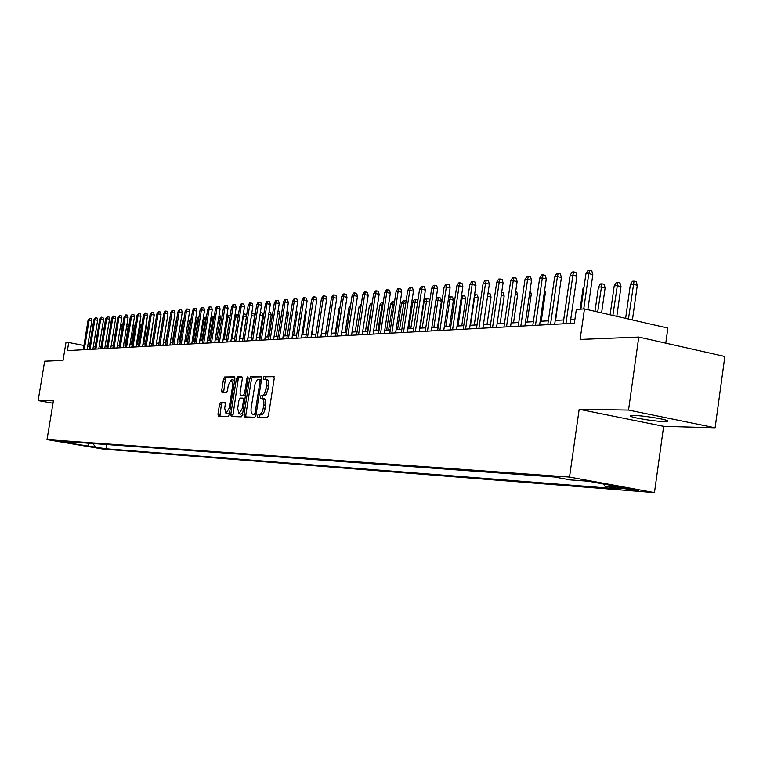 <?xml version="1.0" encoding="UTF-8"?>
<svg xmlns="http://www.w3.org/2000/svg" width="763" height="763" viewBox="0 0 763 763"><rect width="100%" height="100%" fill="white"/><g stroke="black" fill="none" stroke-linecap="round" stroke-linejoin="round"><path stroke-width="1.14" d="M257.312 415.873L257.694 417.323L267.231 417.619L268.462 415.577L274.241 378.334L273.65 376.273L264.084 376.417L263.235 377.847L263.607 379.268L264.99 379.268C266.573 379.764 267.145 381.948 266.707 385.792L264.666 393.517L263.006 395.272L261.118 395.425L260.278 396.846L260.65 398.286L262.005 398.305C263.597 398.82 264.179 401.014 263.74 404.905L263.264 407.986C262.462 411.972 261.175 414.147 259.382 414.49L258.161 414.462L257.312 415.873M262.319 398.372L263.884 398.658C265.486 399.173 266.068 401.376 265.629 405.258L265.152 408.339C264.351 412.325 263.063 414.49 261.27 414.843L260.04 414.805L259.267 417.371M274.127 376.664L265.963 376.779L265.162 379.297M266.745 379.621L266.869 379.631C268.462 380.136 269.034 382.311 268.595 386.154L266.554 393.88L264.895 395.625L263.006 395.778L262.157 397.199L262.224 398.343L263.884 398.658M663.8 421.519L667.358 421.329C671.984 420.356 644.83 415.577 634.187 415.501L630.81 415.711C626.461 416.722 653.004 421.386 663.8 421.519M104.016 448.816L94.03 447.175L104.016 448.816M220.65 402.311L219.534 404.256L217.97 414.147L218.456 416.121L228.166 416.426L229.31 414.462L234.899 378.801L234.375 376.836L224.637 376.979L223.511 378.944L221.642 390.856L222.119 392.811L226.277 392.831L227.412 390.866L228.347 384.914L231.475 379.64L232.782 384.895L229.1 408.339L225.991 413.575L224.684 408.243L225.295 404.352L224.808 402.378L220.65 402.311L222.472 402.645L221.346 404.59L219.925 416.169M628.531 410.084L579.174 409.292L663.648 426.345L715.112 427.785L628.531 410.084L638.765 337.065L580.109 339.449L584.468 308.91L576.323 309.444L574.348 323.226L67.373 350.618L68.708 342.52L65.933 342.701L63.024 360.441L44.645 361.195L38.15 400.585L53 403.226M579.174 409.292L569.522 477.075L47.02 439.602L53.391 400.833L38.15 400.585M243.941 414.881L244.465 416.922L254.775 417.237L255.967 415.215L261.69 378.477L261.165 376.455L250.789 376.607L249.606 378.629L243.941 414.881L245.81 415.225L245.963 416.97M241.27 416.827L231.294 416.522L230.769 414.509L236.368 378.782L237.522 376.788L241.823 376.731L242.319 378.715L240.04 393.288L240.545 395.282L243.435 395.31L244.608 393.307L246.993 378.057L247.841 376.645L248.194 378.038L242.443 414.834L241.27 416.827M638.765 337.065L724.85 356.483L715.112 427.785M623.009 488.072L617.792 487.748L638.526 490.666L623.009 488.072M569.522 477.075L654.463 492.593L103.167 449.083L47.02 439.602M106.658 444.505L105.962 448.768L620.567 489.026L604.925 486.184L603.647 484.028M105.962 448.768L65.923 442.588L72.046 443.036L61.231 441.214L554.405 476.989L570.486 479.917L588.34 481.234L623.113 487.586L604.925 486.184M665.775 343.159L667.873 328.09L584.468 308.91M663.648 426.345L654.463 492.593M89.452 346.526L87.688 346.183M83.94 345.458L68.708 342.52M574.911 319.306L570.705 319.544M563.695 319.945L555.235 320.431M548.339 320.822L540.156 321.29M533.356 321.681L525.449 322.129M518.754 322.511L511.105 322.949M504.505 323.331L497.095 323.75M490.59 324.122L483.427 324.533M477.018 324.904L470.075 325.296M463.751 325.658L457.037 326.049M450.799 326.402L444.304 326.774M438.153 327.127L431.848 327.489M425.783 327.832L419.679 328.185M413.689 328.519L407.785 328.863M401.872 329.196L396.14 329.53M390.303 329.864L384.752 330.179M378.992 330.513L373.612 330.818M367.928 331.142L362.711 331.438M360.937 306.497L357.074 331.762L352.039 332.048M346.488 332.372L341.586 332.649M336.101 332.964L331.352 333.231M325.935 333.545L321.318 333.803M315.968 334.118L311.495 334.366M306.201 334.671L301.862 334.919M296.635 335.215L292.429 335.462M287.26 335.758L283.168 335.987M278.066 336.283L274.098 336.512M269.043 336.798L265.2 337.017M260.202 337.303L256.463 337.513M251.532 337.799L247.899 338.009M243.016 338.286L239.496 338.486M234.661 338.762L231.246 338.963M226.468 339.23L223.149 339.421M218.418 339.697L215.195 339.878M210.512 340.145L207.383 340.327M202.758 340.594L199.715 340.765M195.137 341.023L192.181 341.195M187.65 341.452L184.78 341.614M180.287 341.872L177.512 342.034M173.058 342.291L170.368 342.444M165.962 342.692L163.339 342.845M158.981 343.092L156.434 343.236M152.114 343.484L149.643 343.627M145.361 343.875L142.967 344.008M138.723 344.247L136.396 344.38M132.199 344.628L129.939 344.752M125.781 344.99L123.587 345.114M119.467 345.353L117.33 345.477M113.248 345.706L111.179 345.83M107.135 346.059L105.132 346.173M101.117 346.402L99.171 346.516M95.194 346.745L93.305 346.85M72.046 443.036L73.296 442.092M93.01 443.522L95.327 446.975M89.042 446.489L87.783 443.141M261.585 376.836L252.648 376.96L251.466 378.982L245.81 415.225M254.251 414.347L255.09 412.936L260.107 380.737L259.735 379.316L257.102 379.984L255.1 383.703L251.189 407.747C250.741 411.6 251.313 413.784 252.896 414.309L252.973 414.319M242.224 377.103L239.353 377.141L238.209 379.135L232.753 416.56M242.3 395.615L245.448 395.625M237.674 408.424L239.038 413.832L242.224 408.52L243.54 400.127L243.025 398.114L240.145 398.086L238.981 400.079L237.674 408.424M240.736 414.137L242.777 412.726M225.171 402.692L222.472 402.645M227.679 413.88L229.606 412.554M234.499 381.357L233.306 379.984L231.656 379.669M234.813 377.208L226.449 377.323L225.323 379.287L223.559 392.821M630.381 284.58L632.403 281.261L634.053 281.127L636.247 281.652L637.296 285.286L633.338 284.332L630.381 284.58L625.622 318.371M634.053 281.127L628.454 319.029M637.296 285.286L632.422 319.935M587.844 309.692L592.841 274.623L588.788 273.64L583.752 308.958M585.898 273.917L587.949 270.56L589.551 270.407L588.788 273.64L585.898 273.917L580.872 309.149M589.551 270.407L591.802 270.941L592.841 274.623M614.205 285.896L616.199 282.625L617.801 282.491L619.976 283.016L621.006 286.602L617.086 285.667L614.205 285.896L610.114 314.814M617.801 282.491L612.87 315.443M621.006 286.602L616.809 316.349M598.421 287.193L600.395 283.96L601.959 283.826L604.115 284.341L605.126 287.88L601.234 286.964L598.421 287.193L594.987 311.333M601.959 283.826L597.687 311.953M605.126 287.88L601.587 312.849M583.838 288.385L583.037 288.452L580.071 309.196M583.037 288.452L584.067 286.754M568.025 289.682L563.676 319.945M570.142 323.445L576.923 276.092L572.908 275.128L565.946 323.674M570.095 275.395L572.107 272.076L573.671 271.924L572.908 275.128L570.095 275.395L563.142 323.827M573.671 271.924L575.903 272.458L576.923 276.092M554.682 324.285L561.406 277.522L557.419 276.578L550.524 324.513M554.682 276.826L556.666 273.555L558.192 273.412L557.419 276.578L554.682 276.826L547.786 324.656M558.192 273.412L560.404 273.936L561.406 277.522M539.613 325.095L546.279 278.915L542.331 277.98L535.483 325.324M539.651 278.228L541.616 275.004L543.103 274.861L542.331 277.98L539.651 278.228L532.812 325.467M543.103 274.861L545.297 275.376L546.279 278.915M524.906 325.896L531.525 280.279L527.605 279.353L520.814 326.116M524.992 279.601L526.928 276.406L528.377 276.273L527.605 279.353L524.992 279.601L518.211 326.259M528.377 276.273L530.552 276.778L531.525 280.279M559.527 290.636L555.626 320.403M510.561 326.669L517.123 281.604L513.241 280.698L506.498 326.888M510.685 280.937L512.602 277.78L514.014 277.646L513.241 280.698L510.685 280.937L503.961 327.022M514.014 277.646L516.179 278.152L517.123 281.604M544.658 290.131L545.383 292.715L541.263 321.223M545.383 292.715L544.324 292.467M496.56 327.422L503.075 282.901L499.221 282.005L492.536 327.642M496.732 282.243L498.611 279.124L500.003 278.991L499.221 282.005L496.732 282.243L490.056 327.775M500.003 278.991L502.14 279.487L503.075 282.901M530.047 290.436L531.315 293.85L527.233 322.034M531.315 293.85L529.608 293.459M482.893 328.166L489.35 284.17L485.535 283.283L478.906 328.376M483.103 283.512L484.963 280.431L486.317 280.307L485.535 283.283L483.103 283.512L476.484 328.51M486.317 280.307L488.434 280.794L489.35 284.17M515.693 291.437L516.675 291.657L517.581 294.957L513.528 322.816M517.581 294.957L515.254 294.423M469.55 328.882L475.959 285.4L472.163 284.532L465.592 329.101M469.798 284.752L471.629 281.709L472.955 281.585L472.163 284.532L469.798 284.752L463.227 329.225M472.955 281.585L475.053 282.072L475.959 285.4M501.682 292.42L503.275 292.782L504.171 296.044L500.146 323.579M504.171 296.044L501.253 295.376M456.512 329.587L462.874 286.611L459.107 285.753L452.593 329.797M456.789 285.972L458.611 282.959L459.898 282.835L459.107 285.753L456.789 285.972L450.284 329.921M459.898 282.835L461.987 283.321L462.874 286.611M487.996 293.431L490.18 293.879L491.048 297.103L487.061 324.323M491.048 297.103L487.576 296.311M488.148 293.412L487.805 294.747M443.78 330.274L450.084 287.794L446.355 286.945L439.889 330.484M444.095 287.155L445.888 284.179L447.147 284.065L446.355 286.945L444.095 287.155L437.628 330.608M447.147 284.065L449.216 284.532L450.084 287.794M474.605 294.556L477.371 294.947L478.229 298.142L474.615 297.322L470.494 325.276M475.359 294.489L474.195 297.351M478.229 298.142L474.271 325.057M431.333 330.951L437.59 288.939L433.889 288.109L427.471 331.161M431.677 288.309L433.451 285.372L434.681 285.257L433.889 288.109L431.677 288.309L425.268 331.276M434.681 285.257L436.732 285.724L437.59 288.939M461.51 295.834L464.848 295.996L465.697 299.153L462.101 298.343L458.019 325.992M462.855 295.548L462.101 298.343L461.129 298.419M465.697 299.153L461.768 325.772M419.173 331.609L425.382 290.074L421.71 289.244L415.339 331.81M419.545 289.444L421.29 286.545L422.492 286.421L421.71 289.244L419.545 289.444L413.184 331.934M422.492 286.421L424.533 286.888L425.382 290.074M448.558 298.095L449.417 296.683L452.602 297.026L453.432 300.145L449.874 299.344L445.811 326.688M450.618 296.578L449.874 299.344L448.358 299.468M453.432 300.145L449.531 326.478M407.27 332.248L413.432 291.17L409.788 290.36L403.474 332.458M407.671 290.55L409.407 287.68L410.58 287.565L409.788 290.36L407.671 290.55L401.367 332.573M410.58 287.565L412.602 288.023L413.432 291.17M435.902 300.288L437.476 297.684L438.658 297.589L440.623 298.028L441.443 301.108L437.905 300.326L433.88 327.365M438.658 297.589L437.905 300.326L435.873 300.488M441.443 301.108L437.571 327.155M395.635 332.878L401.748 292.248L398.133 291.447L391.867 333.078M396.064 291.638L397.781 288.796L398.925 288.681L398.133 291.447L396.064 291.638L389.807 333.193M398.925 288.681L400.937 289.139L401.748 292.248M429.626 302.043L424.114 301.452L420.117 328.157M424.114 301.452L425.792 298.667L426.946 298.571L422.197 328.033M426.946 298.571L428.892 299.01L429.655 301.871M384.256 333.488L390.322 293.307L386.736 292.506L380.518 333.698M384.714 292.696L386.402 289.883L387.528 289.778L386.736 292.506L384.714 292.696L378.496 333.803M387.528 289.778L389.521 290.226L390.322 293.307M417.533 302.835L412.697 302.386L408.739 328.805M412.697 302.386L414.357 299.63L415.482 299.535L410.771 328.691M415.482 299.535L417.418 299.964L417.771 301.29M373.117 334.099L379.135 294.337L375.577 293.545L369.406 334.299M373.603 293.736L375.272 290.951L376.369 290.846L375.577 293.545L373.603 293.736L367.432 334.404M376.369 290.846L378.343 291.285L379.135 294.337M405.716 303.617L401.519 303.302L397.59 329.444M401.519 303.302L403.16 300.574L404.266 300.479L399.574 329.33M404.266 300.479L406.116 300.889M362.215 334.68L368.195 295.348L364.666 294.566L358.534 334.881M362.721 294.747L364.371 292L365.458 291.895L364.666 294.566L362.721 294.747L356.607 334.986M365.458 291.895L367.413 292.334L368.195 295.348M394.147 304.389L390.57 304.199L386.669 330.074M390.57 304.199L392.192 301.499L393.279 301.414L388.615 329.959M393.279 301.414L394.557 301.69M351.552 335.262L357.475 296.34L353.975 295.567L347.89 335.453M352.077 295.748L353.708 293.021L354.766 292.925L353.975 295.567L352.077 295.748L346.001 335.558M354.766 292.925L356.712 293.345L357.475 296.34M382.826 305.143L379.85 305.066L375.978 330.684M379.85 305.066L381.462 302.406L382.521 302.32L377.885 330.57M382.521 302.32L383.236 302.472M341.099 335.825L346.984 297.303L343.503 296.54L337.475 336.016M341.643 296.721L343.264 294.022L344.294 293.927L343.503 296.54L341.643 296.721L335.625 336.121M344.294 293.927L346.23 294.346L346.984 297.303M371.753 305.896L369.349 305.934L365.506 331.276M369.349 305.934L370.942 303.293L371.982 303.207L367.375 331.171M330.865 336.378L336.702 298.257L333.259 297.503L327.27 336.569M331.438 297.675L333.03 295.004L334.041 294.909L333.259 297.503L331.438 297.675L325.458 336.674M334.041 294.909L335.958 295.329L336.702 298.257M360.899 306.621L359.058 306.774L355.243 331.867M359.058 306.774L361.3 304.103M320.841 336.922L326.64 299.182L323.216 298.438L317.274 337.112M321.433 298.6L323.007 295.968L323.998 295.872L323.216 298.438L321.433 298.6L315.491 337.208M323.998 295.872L325.906 296.282L326.64 299.182M350.284 307.489L348.977 307.594L345.191 332.439M348.977 307.594L350.665 305M311.018 337.446L316.769 300.088L313.374 299.354L307.479 337.637M311.628 299.516L313.192 296.912L314.165 296.817L313.374 299.354L311.628 299.516L305.734 337.732M314.165 296.817L316.044 297.227L316.769 300.088M339.869 308.338L339.087 308.405L335.329 333.002M339.087 308.405L340.117 306.688M301.395 337.971L307.098 300.984L303.731 300.26L297.875 338.162M302.014 300.422L303.569 297.828L304.523 297.742L303.731 300.26L302.014 300.422L296.168 338.247M304.523 297.742L306.392 298.142L307.098 300.984M329.673 309.177L325.667 333.555M329.397 309.196L329.759 308.605M291.962 338.476L297.627 301.862L294.28 301.137L288.471 338.667M292.601 301.299L294.127 298.734L295.062 298.648L294.28 301.137L292.601 301.299L286.793 338.762M295.062 298.648L296.921 299.048L297.627 301.862M315.205 310.245L311.924 334.347M305.734 309.873L306.268 312.038L302.749 334.871M306.268 312.038L305.429 311.857M282.711 338.982L288.338 302.711L285.009 302.005L279.239 339.163M283.369 302.158L284.885 299.621L285.801 299.535L285.009 302.005L283.369 302.158L277.598 339.258M285.801 299.535L287.641 299.935L288.338 302.711M273.64 339.468L279.22 303.56L275.929 302.854L270.197 339.659M274.308 303.006L275.805 300.498L276.711 300.412L275.929 302.854L274.308 303.006L268.586 339.745M276.711 300.412L278.543 300.803L279.22 303.56M264.742 339.945L270.283 304.38L267.012 303.684L261.327 340.136M265.429 303.836L266.916 301.347L267.794 301.261L267.012 303.684L265.429 303.836L259.744 340.222M267.794 301.261L269.616 301.652L270.283 304.38M296.359 310.036L297.246 312.763L293.745 335.386M297.246 312.763L295.977 312.496M256.015 340.422L261.518 305.19L258.266 304.504L252.629 340.603M256.711 304.647L258.19 302.186L259.048 302.1L258.266 304.504L256.711 304.647L251.075 340.689M259.048 302.1L260.851 302.482L261.518 305.19M287.098 310.694L287.727 310.827L288.385 313.479L284.914 335.892M288.385 313.479L286.716 313.126M247.45 340.88L252.915 305.982L249.692 305.305L244.084 341.061M248.166 305.448L249.625 303.006L250.474 302.921L249.692 305.305L248.166 305.448L242.567 341.147M250.474 302.921L252.257 303.302L252.915 305.982M278.009 311.333L279.039 311.552L279.697 314.184L276.244 336.388M279.697 314.184L277.637 313.755M239.048 341.338L244.475 306.764L241.27 306.087L235.71 341.519M239.773 306.23L241.213 303.808L242.052 303.731L241.27 306.087L239.773 306.23L234.222 341.595M242.052 303.731L243.826 304.103L244.475 306.764M269.101 311.962L270.512 312.267L271.161 314.871L267.737 336.874M271.161 314.871L268.729 314.366M230.798 341.786L236.187 307.527L233.011 306.86L227.488 341.967M231.542 306.993L232.973 304.599L233.783 304.523L233.011 306.86L231.542 306.993L226.02 342.043M233.783 304.523L235.548 304.895L236.187 307.527M260.355 312.611L262.148 312.964L262.777 315.548L259.372 337.351M262.777 315.548L259.992 314.966M222.71 342.225L228.061 308.281L224.904 307.613L219.41 342.396M223.454 307.747L224.875 305.381L225.676 305.305L224.904 307.613L223.454 307.747L217.98 342.473M225.676 305.305L227.422 305.667L228.061 308.281M251.761 313.335L253.926 313.65L254.546 316.216L251.475 315.577L247.956 337.999M252.21 313.297L251.418 315.577M254.546 316.216L251.17 337.818M214.756 342.654L220.068 309.015L216.94 308.357L211.494 342.825M215.519 308.49L216.921 306.144L217.713 306.068L216.94 308.357L215.519 308.49L210.083 342.902M217.713 306.068L219.448 306.43L220.068 309.015M246.373 316.855L243.407 316.235L239.925 338.467M243.33 314.089L244.15 313.974L242.987 316.264M244.15 313.974L245.848 314.327L246.411 316.635M206.954 343.073L212.228 309.74L209.119 309.091L203.711 343.245M207.727 309.215L209.11 306.888L209.882 306.812L209.119 309.091L207.727 309.215L202.319 343.321M209.882 306.812L211.618 307.174L212.228 309.74M238.018 317.408L235.49 316.883L232.028 338.915M234.918 315.586L236.234 314.642L235.49 316.883L234.708 316.941M236.234 314.642L237.913 314.995L238.209 316.197M199.286 343.484L204.522 310.446L201.432 309.807L196.062 343.665M200.068 309.931L201.442 307.623L202.205 307.556L201.432 309.807L200.068 309.931L194.699 343.731M202.205 307.556L203.921 307.909L204.522 310.446M229.816 317.952L227.708 317.513L224.274 339.354M226.678 317.046L227.679 315.357L228.452 315.3L227.708 317.513L226.582 317.608M228.452 315.3L230.159 315.787M191.751 343.894L196.959 311.142L193.888 310.512L188.556 344.065M192.543 310.636L193.907 308.347L194.66 308.281L193.888 310.512L192.543 310.636L187.221 344.142M194.66 308.281L196.358 308.634L196.959 311.142M221.766 318.495L218.704 318.257L215.29 339.869M218.704 318.257L220.049 316.006L220.803 315.939L216.644 339.793M220.803 315.939L222.119 316.216M184.36 344.294L189.529 311.829L186.477 311.199L181.184 344.466M185.161 311.323L186.506 309.063L187.24 308.986L186.477 311.199L185.161 311.323L179.868 344.533M187.24 308.986L188.938 309.339L189.529 311.829M213.85 319.02L211.217 318.867L207.822 340.298M211.217 318.867L212.543 316.635L213.287 316.578L209.157 340.222M213.287 316.578L214.212 316.769M177.092 344.685L182.223 312.506L179.191 311.886L173.935 344.857M177.893 312L179.238 309.759L179.954 309.683L179.191 311.886L177.893 312L172.638 344.924M179.954 309.683L181.632 310.036L182.223 312.506M206.086 319.554L203.855 319.468L200.488 340.718M203.855 319.468L205.171 317.255L205.905 317.198L201.794 340.641M205.905 317.198L206.439 317.313M169.939 345.067L175.042 313.173L172.037 312.553L166.811 345.238M170.759 312.668L172.085 310.446L172.791 310.369L172.037 312.553L170.759 312.668L165.542 345.305M172.791 310.369L174.46 310.722L175.042 313.173M198.456 320.069L196.616 320.059L193.268 341.128M196.616 320.059L197.922 317.866L198.638 317.809L194.555 341.061M162.92 345.448L167.984 313.822L164.999 313.212L159.81 345.62M163.749 313.326L165.056 311.113L165.752 311.046L164.999 313.212L163.749 313.326L158.561 345.687M165.752 311.046L167.412 311.39L167.984 313.822M190.969 320.574L189.501 320.641L186.172 341.538M191.151 319.439L187.44 341.462M189.501 320.641L191.313 318.429M156.014 345.82L161.05 314.461L158.084 313.851L152.924 345.992M156.854 313.965L158.838 311.714L158.084 313.851L156.854 313.965L151.703 346.059M158.838 311.714L160.488 312.048L161.05 314.461M183.597 321.128L182.5 321.213L179.2 341.938M182.5 321.213L183.931 319.048M149.233 346.192L154.231 315.09L151.284 314.49L146.162 346.354M150.073 314.604L152.037 312.363L151.284 314.49L150.073 314.604L144.951 346.421M152.037 312.363L153.668 312.696L154.231 315.09M176.348 321.719L175.624 321.776L172.343 342.329M175.624 321.776L176.596 320.126M142.557 346.555L147.517 315.71L144.598 315.109L139.505 346.717M143.406 315.224L145.342 313.011L144.598 315.109L143.406 315.224L138.322 346.784M145.342 313.011L146.973 313.335L147.517 315.71M169.224 322.301L165.59 342.711M168.852 322.329L169.348 321.49M135.995 346.907L140.926 316.321L138.017 315.729L132.962 347.07M136.844 315.834L138.761 313.641L138.017 315.729L136.844 315.834L131.799 347.136M138.761 313.641L140.382 313.965L140.926 316.321M162.214 322.873L158.952 343.092M129.538 347.251L134.431 316.912L131.551 316.33L126.524 347.413M130.397 316.435L132.295 314.261L131.551 316.33L130.397 316.435L125.38 347.48M132.295 314.261L133.897 314.585L134.431 316.912M159.572 323.636L156.529 343.236M123.186 347.594L128.05 317.503L125.18 316.922L120.192 347.756M124.054 317.026L125.924 314.871L125.18 316.922L124.054 317.026L119.066 347.823M125.924 314.871L127.516 315.195L128.05 317.503M152.896 323.35L150.063 343.598M116.939 347.938L121.775 318.085L118.923 317.513L113.964 348.1M117.807 317.618L119.657 315.472L118.923 317.513L117.807 317.618L112.857 348.157M119.657 315.472L121.241 315.787L121.775 318.085M146.334 323.064L146.763 324.924L143.702 343.97M146.763 324.924L146.057 324.78M110.788 348.271L115.594 318.657L112.762 318.085L107.831 348.424M111.665 318.19L113.496 316.063L112.762 318.085L111.665 318.19L106.744 348.491M113.496 316.063L115.07 316.378L115.594 318.657M139.82 323.159L140.487 325.439L137.445 344.323M140.487 325.439L139.486 325.238M104.731 348.596L109.51 319.22L106.696 318.648L101.803 348.748M105.618 318.753L107.43 316.645L106.696 318.648L105.618 318.753L100.726 348.815M107.43 316.645L108.995 316.96L109.51 319.22M133.353 323.617L134.298 325.935L131.274 344.676M134.298 325.935L133.02 325.677M98.78 348.92L103.52 319.764L100.726 319.211L95.861 349.072M99.667 319.306L101.46 317.217L100.726 319.211L99.667 319.306L94.803 349.13M101.46 317.217L103.015 317.522L103.52 319.764M126.992 324.075L127.707 324.218L128.213 326.43L125.208 345.029M128.213 326.43L126.658 326.116M92.914 349.235L97.626 320.307L94.85 319.754L90.024 349.387M93.801 319.859L95.585 317.78L94.85 319.754L93.801 319.859L88.975 349.444M95.585 317.78L97.12 318.085L97.626 320.307M120.726 324.523L121.718 324.723L122.223 326.907L119.228 345.362M122.223 326.907L120.401 326.545M87.144 349.549L91.827 320.851L89.071 320.298L84.264 349.702M88.041 320.393L89.796 318.333L89.071 320.298L88.041 320.393L83.243 349.759M89.796 318.333L91.331 318.638L91.827 320.851M636.991 490.104L636.924 490.609M633.366 489.436L633.242 490.323M261.27 414.843L259.382 414.49M265.152 408.339L263.264 407.986M265.629 405.258L263.74 404.905M263.006 395.778L261.118 395.425M264.227 395.787L262.348 395.425M268.118 389.235L266.23 388.872M268.595 386.154L266.707 385.792M265.963 376.779L264.084 376.417M260.04 414.805L258.161 414.462M251.466 378.982L249.606 378.629M252.648 376.96L250.789 376.607M256.292 413.164L255.09 412.936M261.308 380.966L260.107 380.737M261.509 379.669L259.811 379.335M232.61 414.843L230.769 414.509M238.209 379.135L236.368 378.782M239.353 377.141L237.522 376.788M242.424 395.635L240.583 395.291M245.285 395.654L243.435 395.31M245.772 393.527L244.608 393.307M248.156 378.286L246.993 378.057M243.397 408.739L242.224 408.52M244.704 400.346L243.54 400.127M230.235 408.548L229.1 408.339M233.917 385.105L232.782 384.895M223.454 391.2L221.642 390.856M225.323 379.287L223.511 378.944M226.449 377.323L224.637 376.979M219.792 414.471L217.97 414.147M221.346 404.59L219.534 404.256M667.434 420.756L667.358 421.329M266.869 379.631L265.219 379.306M261.509 379.659L259.782 379.325M254.775 414.652L252.896 414.309M242.396 395.635L240.545 395.282M240.898 414.175L239.038 413.832M227.832 413.908L225.991 413.575"/></g></svg>
